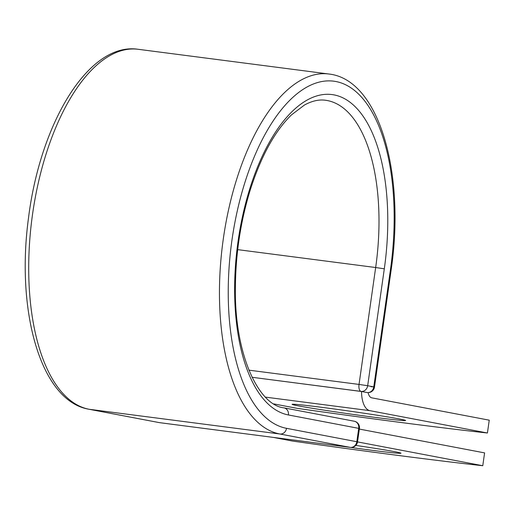 <?xml version="1.0" encoding="UTF-8"?>
<svg xmlns="http://www.w3.org/2000/svg" width="515" height="515" viewBox="0 0 515 515"><rect width="100%" height="100%" fill="white"/><g stroke="black" fill="none" stroke-linecap="round" stroke-linejoin="round"><path stroke-width="0.77" d="M349.833 447.323A57.358 1.384 -171.9 0 0 370.118 450.059A57.358 1.384 -171.9 0 0 400.973 453.213A57.358 1.384 -171.9 0 0 355.807 445.417M374.778 417.343A57.358 1.384 8.1 0 1 292.063 404.333A57.358 1.384 8.1 0 1 322.911 407.487A57.358 1.384 8.1 0 1 405.627 420.498A57.358 1.384 8.1 0 1 374.778 417.343M367.073 392.546A6.483 2.981 -82.6 0 1 366.995 392.539A6.483 2.981 -82.6 0 1 366.912 392.527L361.517 391.503A25.274 11.613 -82.6 0 0 369.925 410.667L487.422 433.006A243.035 5.852 -171.9 0 1 297.149 408.344L273.851 403.915M487.422 433.006L489.25 420.176L371.753 397.838A12.315 5.659 -82.6 0 1 368.096 392.623M361.517 391.503L252.047 377.276L361.047 391.4L367.15 392.559A6.483 2.981 97.4 0 0 367.234 392.572A6.483 2.981 97.4 0 0 367.369 392.585M357.519 441.909L482.767 465.721L484.596 452.891L359.348 429.079M482.767 465.721A243.035 5.852 8.1 0 1 292.494 441.052L273.182 437.383M369.925 410.667L265.437 397.123M366.912 392.527L367.15 392.559A6.483 5.755 100.8 0 0 373.774 386.887L370.993 386.701M366.995 392.539L367.234 392.572A6.483 6.483 0 0 0 374.482 387.055L391.117 270.156L390.409 269.982L373.774 386.887L367.671 385.722A6.483 5.755 100.8 0 1 361.047 391.4A6.483 2.981 97.4 0 1 359.032 384.428L367.671 385.722L384.306 268.817L375.667 267.523L359.032 384.428L248.88 370.15M384.306 268.817A161.704 74.315 -82.6 0 0 333.978 94.882A161.704 74.315 -82.6 0 0 238.097 241.026A161.704 74.315 -82.6 0 0 288.426 414.961A6.483 5.755 -79.2 0 0 283.926 407.854C258.131 405.189 234.01 353.02 235.413 286.256C235.773 252.968 240.737 220.838 250.284 189.868C261.118 156.103 274.836 131.119 291.445 114.909L304.442 105.041C311.897 100.934 318.901 99.337 325.448 100.251A155.221 71.334 -82.6 0 1 375.667 267.523L237.711 249.64M88.85 409.225A6.483 5.755 -79.2 0 0 89.153 409.277A181.686 83.494 -82.6 0 1 32.265 216.281A181.686 83.494 -82.6 0 1 138.097 49.279C88.67 41.85 40.119 123.413 28.441 218.444C15.888 311.485 40.749 401.101 88.85 409.225L159.148 422.59A6.483 5.755 -79.2 0 0 159.45 422.641L350.2 447.368A6.483 5.755 -79.2 0 0 356.818 441.69L358.723 428.326A6.483 5.755 -79.2 0 0 354.223 421.219L283.926 407.854M158.858 422.525A6.483 5.755 -79.2 0 0 159.148 422.59A6.483 6.483 0 0 0 159.528 422.654A6.483 2.981 97.4 0 1 159.45 422.641L89.153 409.277L279.903 434.003A181.686 83.494 -82.6 0 1 223.014 241.007A181.686 83.494 -82.6 0 1 328.847 74.005L138.097 49.279M159.605 422.661A6.483 2.981 97.4 0 1 159.528 422.654L350.277 447.381A6.483 2.981 97.4 0 1 350.2 447.368L279.903 434.003A6.483 5.755 -79.2 0 0 286.52 428.326A175.203 80.52 -82.6 0 1 231.995 239.861A175.203 80.52 -82.6 0 1 335.883 81.518A175.203 80.52 -82.6 0 1 390.409 269.982M286.52 428.326L357.526 441.864L359.431 428.499L288.426 414.961M357.526 441.864A6.483 6.483 0 0 1 350.277 447.381A6.483 2.981 97.4 0 0 350.419 447.387M391.117 270.156C405.472 173.845 379.401 79.432 328.847 74.005M359.431 428.499A6.483 6.483 0 0 0 354.223 421.219"/></g></svg>
